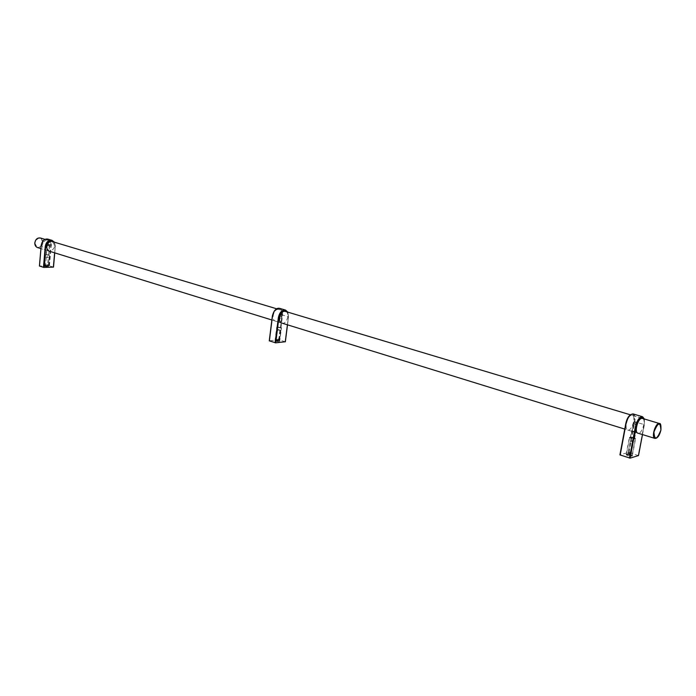 <?xml version="1.0" encoding="UTF-8"?>
<svg xmlns="http://www.w3.org/2000/svg" width="696" height="696" viewBox="0 0 696 696"><rect width="100%" height="100%" fill="white"/><g stroke="black" fill="none" stroke-linecap="round" stroke-linejoin="round"><path stroke-width="0.52" stroke-dasharray="3.48 2.61" d="M47.128 250.334L48.99 250.543L47.128 250.334M278.67 321.883L281.088 322.222L278.67 321.883M632.003 431.059L635.492 431.738L632.003 431.059M48.964 244.731L47.372 244.461L48.964 244.731M48.468 250.516L46.876 250.238L48.468 250.516M281.506 315.297L279.453 314.879L281.506 315.297M280.627 322.204L278.583 321.787L280.627 322.204M636.753 423.098L633.83 422.376L636.753 423.098M635.135 431.668L632.22 430.937L635.135 431.668M280.801 327.938L276.704 327.103L280.801 327.938M279.035 341.875L274.955 341.023L279.035 341.875M280.27 327.772L277.434 327.198L280.27 327.772M280.923 322.613L278.095 321.935L280.923 322.613M285.856 311.547C290.154 313.33 286.865 324.136 282.298 323.222M278.052 309.372C273.397 309.407 271.057 320.038 275.451 321.143C280.297 323.031 284.125 310.799 279.096 309.485L278.052 309.372M285.256 341.745L278.913 339.813L269.369 340.788M48.659 255.284L45.475 254.719L48.659 255.284M47.65 266.959L44.466 266.394L47.65 266.959M48.294 255.171L46.093 254.78L48.294 255.171M48.677 250.847L46.475 250.343L48.677 250.847M52.339 241.564C55.871 246.158 54.897 249.377 49.416 251.221M46.536 239.955C41.342 242.539 40.69 245.81 44.57 249.76C49.512 251.613 52.687 241.477 47.589 240.111L46.536 239.955M53.444 267.055L49.025 265.724L39.481 266.029M635.231 438.88L635.578 438.637C633.682 437.305 631.62 436.897 629.393 437.401C630.524 438.471 632.473 438.959 635.231 438.88M631.959 456.15L632.307 455.889C630.428 454.505 628.375 454.088 626.139 454.636C627.261 455.75 629.201 456.254 631.959 456.15M634.387 438.611L630.341 437.593L634.387 438.611M635.596 432.216L631.55 431.155L635.596 432.216M642.782 418.522C646.253 420.184 642.06 433.817 638.249 433.26M631.394 415.303C627.366 415.904 624.016 429.232 627.688 430.041C631.637 431.764 636.475 416.339 632.29 415.329L631.394 415.303M638.45 455.575L628.357 452.426L619.971 454.845M630.315 452.026L629.906 454.227L629.315 454.088L629.671 452.217L631.663 452.461L629.671 452.217M627.775 452.765L629.776 453.009L627.775 452.765L627.357 454.975L626.783 454.001L629.906 454.227M631.011 452.652L630.785 454.801L631.663 452.461M629.123 453.2L628.706 455.41L629.419 454.88L629.776 453.009M628.427 452.574L628.07 454.445L627.357 454.975M631.246 454.662L632.151 455.402L628.706 455.41M629.95 437.227C632.499 437.149 634.291 437.601 635.335 438.584L629.95 437.227M629.167 455.271L630.785 454.801M630.663 454.523L629.419 454.88M628.07 454.445L629.315 454.088M629.436 454.366L627.505 454.323L627.827 454.836M630.445 441.134L633.351 441.873L630.272 441.255L631.977 440.699L633.23 441.682M636.44 424.177L633.795 423.438L636.44 424.177M636.788 424.751L633.177 423.864L636.788 424.751M630.793 437.488L634.387 438.393L630.793 437.488M278.618 338.9L278.391 340.675L277.861 340.736L277.878 338.978L279.461 339.17L277.878 338.978M275.712 339.196L277.304 339.396L275.712 339.196L275.486 340.979L275.781 340.457L278.391 340.675M278.722 339.248L278.53 340.762L279.235 340.953L279.461 339.17M276.556 339.465L276.338 341.249L277.112 340.901L277.304 339.396M276.46 339.117L276.269 340.631L275.486 340.979M279.235 340.953L276.338 341.249M277.486 326.902L281.271 327.677L277.486 326.902M276.869 341.197L278.704 341.005M278.53 340.762L277.112 340.901M276.269 340.631L277.687 340.483M277.861 340.736L276.025 340.927M277.861 329.991L279.896 330.409L277.861 329.991M281.323 316.175L279.461 315.749L281.323 316.175M281.549 316.61L279.018 316.106L281.549 316.61M278.017 327.068L280.54 327.59L278.017 327.068M47.78 264.645L47.65 266.142L46.928 265.933L47.041 264.671L48.355 264.837L47.041 264.671M44.892 264.732L46.214 264.898L44.892 264.732L44.762 266.229L47.65 266.142M47.624 264.854L47.702 266.342L48.233 266.324L48.355 264.837M45.475 264.924L45.344 266.42L45.875 266.403L46.214 264.898M45.632 264.715L45.527 265.985L44.762 266.229M48.233 266.324L45.344 266.42M46.388 254.571L49.329 255.084L46.388 254.571M45.875 266.403L47.598 266.229M48.276 257.398L46.275 257.215L48.276 257.398L47.519 266.142L46.101 266.168M45.527 265.985L46.928 265.933M47.119 266.159L45.292 266.211M48.859 245.47L47.398 245.192L48.859 245.47M49.016 245.827L47.05 245.488L49.016 245.827M46.754 254.684L48.711 255.032L46.754 254.684M34.87 242.808C37.045 248.864 39.724 248.82 42.917 242.686C40.76 236.631 38.08 236.675 34.87 242.808M40.446 237.997C44.335 241.877 43.7 245.114 38.558 247.689L37.558 247.559M656.598 438.054C658.555 436.522 659.956 433.843 660.817 430.024L660.687 424.76M287.779 312.13L288.535 316.828L287.422 324.806M278.913 339.813L282.063 314.931L288.414 316.767L285.23 341.736M279.427 339.865L282.576 314.992C282.863 311.521 281.915 309.311 279.731 308.371M287.613 312.078L288.431 316.863M282.063 314.931C281.628 308.276 279.07 306.945 274.389 310.929M41.273 245.027L39.55 266.029M54.384 242.182L55.341 246.158L54.627 252.831M49.025 265.724L50.843 244.861L55.28 246.132L54.688 252.857M49.459 265.776L51.269 244.914C51.373 241.99 50.312 240.076 48.076 239.172L47.954 239.137M54.123 242.104L55.21 246.184M50.843 244.861C51.721 237.562 41.751 237.667 41.342 245.027M642.443 416.713L642.521 416.73C644.287 417.626 644.818 420.227 644.122 424.534L642.452 434.556M628.357 452.426L634.169 421.645L644.122 424.534L638.223 455.471M628.993 452.496L634.813 421.715C635.5 417.426 634.952 414.833 633.177 413.946M644.226 418.949L644.331 424.717M634.169 421.645C634.9 415.947 633.795 413.581 630.846 414.546M642.086 418.313L630.28 414.772M285.003 311.295L276.599 308.772M51.478 241.312L45.005 239.372M637.553 433.043L624.756 429.084M281.454 322.961L271.866 319.995M48.555 250.96L40.907 248.594M49.346 244.609L48.424 243.965L47.415 244.418M47.372 244.461L46.876 250.238M49.381 244.653L48.877 250.43M281.767 315.097L280.732 314.331L279.531 314.818M279.453 314.879L278.583 321.787M281.828 315.184L280.949 322.091M636.814 422.811L635.544 421.811L633.995 422.263M633.83 422.376L632.22 430.937M636.927 422.977L635.309 431.546M279.688 341.623L281.454 327.703M274.955 341.023L276.704 327.103M280.723 327.607L281.384 322.352M277.434 327.198L278.095 321.935M275.451 321.143L278.557 322.1M278.696 322.144L281.819 323.109M279.096 309.485L285.395 311.373M287.509 324.832L288.535 316.828L287.857 312.147M48.476 266.759L49.486 255.101M44.466 266.394L45.475 254.719M48.868 255.04L49.251 250.603M46.093 254.78L46.475 250.343M44.57 249.76L46.693 250.412M46.797 250.447L48.929 251.108M47.589 240.111L51.869 241.39M54.749 252.874L55.341 246.158L54.427 242.191M632.307 455.889L635.578 438.637M626.139 454.636L629.393 437.401M634.622 438.445L635.84 431.999M630.341 437.593L631.55 431.155M627.688 430.041L632.638 431.572M632.864 431.642L637.849 433.182M632.29 415.329L642.408 418.357M642.495 434.574L644.383 424.682L644.365 418.992M629.628 437.453L626.461 454.244M635.335 438.584L632.151 455.402M630.272 441.255L627.827 454.175M633.351 441.873L630.907 454.801M633.795 423.438L633.256 423.768M636.57 423.986L636.953 424.49M633.177 423.864L630.576 437.636M636.997 424.612L634.387 438.393M276.886 327.129L275.181 340.692M281.271 327.677L279.548 341.24M279.835 330.313L278.809 329.565L277.626 330.035M277.53 330.113L276.216 340.544M279.896 330.409L278.583 340.849M279.018 316.106L277.617 327.216M281.941 316.471L280.54 327.59M45.623 254.736L44.648 266.107M49.329 255.084L48.346 266.446M48.233 257.355L47.319 256.728L46.319 257.172M46.275 257.215L45.518 265.959M47.398 245.192L46.24 254.797M49.52 245.723L48.711 255.032"/><path stroke-width="1.04" d="M282.298 323.222L281.819 323.109C277.434 322.013 279.792 311.329 284.438 311.286L285.856 311.547M272.493 315.81L269.265 340.831L275.703 342.85L285.256 341.745M49.416 251.221L48.929 251.108C45.049 247.15 45.71 243.87 50.904 241.268L52.339 241.564M39.481 266.029L43.883 267.438L53.505 267.099L54.688 252.857M638.249 433.26L637.849 433.182C634.213 432.39 637.597 418.983 641.599 418.366L642.782 418.522M625.782 423.838L619.918 454.888L630.097 458.142L638.45 455.575M34.843 242.834C35.592 239.224 37.462 237.614 40.446 237.997C37.436 237.614 35.566 239.215 34.817 242.826C34.739 245.201 35.627 246.775 37.462 247.524C35.635 246.784 34.765 245.218 34.843 242.834M37.558 247.559L40.907 248.594M660.687 424.76L659.573 423.551C655.763 421.872 650.882 437.445 654.919 438.41L656.598 438.054M660.904 430.102C656.824 439.933 654.501 440.559 653.944 431.99C658.059 422.133 660.382 421.506 660.904 430.102M285.482 310.085L279.731 308.371C276.121 308.041 273.711 310.52 272.51 315.81L269.378 340.901M272.51 315.81L274.389 310.929M275.19 342.789L278.365 317.602C279.575 312.286 281.976 309.79 285.586 310.12L287.779 312.13M275.703 342.85L278.887 317.663L278.365 317.602M287.422 324.806L285.247 341.849M278.887 317.663C280.958 310.894 283.864 309.033 287.613 312.078M51.974 240.338L48.068 239.172C44.448 238.711 42.186 240.685 41.264 245.079L39.472 266.09M43.457 267.386L45.266 246.306C46.188 241.886 48.459 239.911 52.078 240.372L54.384 242.182M43.883 267.438L45.701 246.358L45.266 246.306M54.627 252.831L53.374 267.125M45.701 246.358C47.406 240.764 50.216 239.346 54.123 242.104M642.443 416.713L633.177 413.946C630.097 413.963 627.705 417.296 626 423.934L620.171 455.045M626 423.934L625.8 423.751C626.809 419.236 628.488 416.173 630.846 414.546M629.454 458.064L635.361 426.796C637.084 420.123 639.467 416.774 642.53 416.739L644.365 418.992M630.097 458.142L636.013 426.874L635.361 426.796M642.452 434.556L638.432 455.671M636.013 426.874C638.658 418.313 641.399 415.669 644.226 418.949M659.495 423.525L642.086 418.313M630.28 414.772L285.003 311.295M276.599 308.772L51.478 241.312M45.005 239.372L40.446 237.997M659.573 423.551C660.661 423.151 661.113 425.326 660.922 430.084C659.521 435.609 657.52 438.384 654.919 438.41L637.553 433.043M624.756 429.084L281.454 322.961M271.866 319.995L48.555 250.96M269.265 340.831L272.397 315.749C274.094 310.103 276.53 307.641 279.731 308.371M285.586 310.12L287.857 312.147M287.509 324.832L285.343 341.814M39.42 266.055L41.212 245.053C42.534 240.468 44.779 238.493 47.954 239.137M52.078 240.372L54.427 242.191M54.749 252.874L53.505 267.099M619.918 454.888L625.747 423.786C627.087 417.539 629.567 414.25 633.177 413.946M642.495 434.574L638.484 455.636"/></g></svg>
